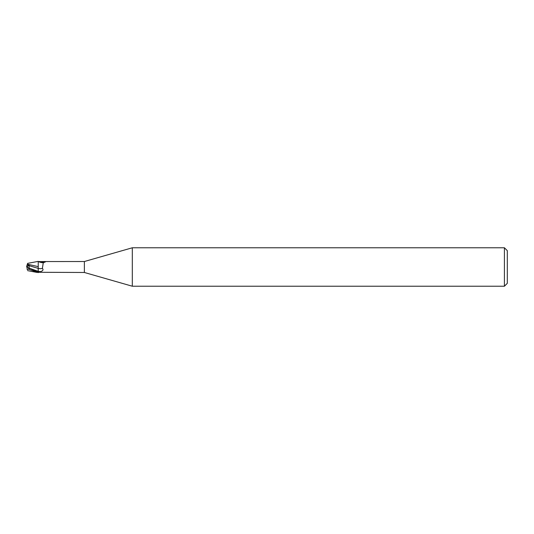 <?xml version="1.0" encoding="UTF-8"?>
<svg xmlns="http://www.w3.org/2000/svg" width="534" height="534" viewBox="0 0 534 534"><rect width="100%" height="100%" fill="white"/><g stroke="black" fill="none" stroke-linecap="round" stroke-linejoin="round"><path stroke-width="0.8" d="M132.312 286.224L84.372 272.48L84.372 261.52L132.312 247.776L504.416 247.776L507.3 250.66L507.3 283.34L504.416 286.224L132.312 286.224L132.312 247.776M504.416 286.224L504.416 247.776M26.934 267.113L27.274 269.55L28.622 269.183L38.234 272.62L38.234 272.013L40.524 271.626C42.967 270.865 43.594 269.757 42.4 268.302L43.267 262.721L45.323 261.967M42.4 268.302A6.274 3.464 -156.3 0 1 38.234 268.388L38.234 266.546M84.372 272.48L38.808 272.28A5.954 3.284 -23.7 0 1 38.808 272.28L38.234 272.44M38.234 267.2L38.234 261.56L84.372 261.52M44.763 261.52L45.51 261.587A6.254 3.451 -156.3 0 1 41.539 261.88M38.188 269.096L38.234 272.013M29.584 268.675L29.13 268.121L38.234 271.345L38.234 268.382M38.802 261.72A5.954 3.284 -156.3 0 0 42.326 262.681L43.461 262.608M38.234 266.62L27.361 264.176L27.628 263.362L38.234 261.38L38.234 262.688M38.234 272.26L26.747 266.973M29.13 268.121L29.136 265.718L38.188 268.368M27.034 265.191L27.374 264.136M29.203 265.144L27.047 265.144L26.7 266.212L26.7 267L29.203 265.144L29.136 265.718M27.341 269.757L27.094 268.996M38.234 271.352A8.664 4.779 -156.3 0 0 40.524 271.626M28.622 269.183L28.622 268.088M27.628 270.638L36.886 272.407"/></g></svg>
